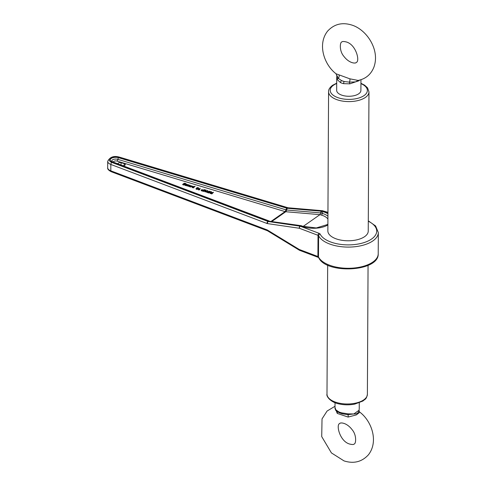 <?xml version="1.0" encoding="UTF-8"?>
<svg xmlns="http://www.w3.org/2000/svg" width="486" height="486" viewBox="0 0 486 486"><rect width="100%" height="100%" fill="white"/><g stroke="black" fill="none" stroke-linecap="round" stroke-linejoin="round"><path stroke-width="0.73" d="M189.072 186.253L189.425 186.715L190.05 185.202L189.425 186.363L189.072 186.253L189.613 185.354L188.24 186.004L187.882 185.895L188.447 185.032L186.697 185.543L188.55 184.753L188.92 184.868L188.349 185.725L190.05 185.202M187.882 185.895L188.24 186.357L189.613 185.707M186.697 185.543L187.055 186.004L188.447 185.385M188.69 185.561L188.92 184.868M185.415 183.665L185.713 184.158L185.415 183.544L184.133 183.599L185.281 184.03L184.644 184.607L182.712 184.346L184.273 183.216L185.804 183.508L185.713 183.805L185.804 183.508M185.099 183.751L185.403 183.89M182.712 184.346L182.712 184.698L184.121 185.051L185.227 184.212M202.911 191.259L204.6 189.576L202.911 190.907L201.204 190.16L201.198 190.512L202.911 191.259L202.911 190.907M206.398 191.952L206.775 192.42L207.747 190.524L206.781 192.067L206.398 191.952L207.303 190.646L204.77 191.466L205.627 190.141L203.257 191.01L205.657 189.898L206.052 190.014L205.207 191.375L207.747 190.524M204.77 191.466L205.232 191.958L207.303 190.998M203.257 191.01L203.634 191.478L205.627 190.5M205.517 191.235L206.052 190.014M198.252 188.106L198.203 188.538L198.646 188.264L198.58 188.611L198.252 187.936L197.468 187.73L197.559 188.331L196.672 188.823L197.444 188.75L197.559 188.331M197.298 188.635L197.468 188.082L198.252 188.295M196.672 189.175L197.334 188.471M196.49 189.333L197.747 189.236L197.753 188.884L196.496 188.981L196.016 188.592L196.137 189.163L196.49 189.333L196.496 188.981M122.606 165.611A2.223 1.081 0.3 0 0 125.321 164.572A2.223 1.081 0.3 0 0 124.228 163.636L121.057 162.719A1.968 0.954 0.3 0 0 119.082 162.707A1.968 0.954 0.3 0 0 118.092 163.527A1.968 0.954 0.3 0 0 118.347 164.001M208.549 191.77L209.934 191.782L209.934 191.429L210.317 192.292L210.493 191.642L210.317 191.94L209.575 191.265L208.555 191.417L209.66 192.225L208.682 192.596L207.449 192.031L209.211 192.177L208.117 191.399L209.205 192.529M210.317 192.292L210.493 191.642L210.317 192.292M207.577 191.782L207.449 192.383L208.117 192.845L209.199 192.924L209.66 192.256L209.66 192.596M209.66 192.225L209.199 192.571L209.199 192.924L209.66 192.578M208.117 191.739L208.117 191.417L210.493 191.642M186.648 185.275L187.553 184.71M186.879 185.464L185.075 184.929L185.956 183.975L187.553 184.54L187.244 185.251L187.553 184.893M185.075 185.215L186.879 185.555M211.835 193.944L213.524 192.262L211.835 193.592L209.995 192.814L210.134 193.379L211.835 193.944L211.835 193.592M210.134 193.379L211.355 192.444L211.161 191.551L211.234 192.663M193.076 187.462L193.416 187.918L195.123 186.217L193.422 187.56L192.134 187.104L192.742 186.332L194.157 186.606L195.123 186.217M192.073 186.843L192.134 187.456L193.276 187.657M190.731 186.199L191.496 186.187L191.739 186.673M190.433 185.925L192.256 186.12L190.451 186.691L189.959 186.357L189.959 186.709L190.233 186.217L189.959 186.709L190.445 187.043L192.189 186.302M199.406 189.291L200.25 188.27L198.938 189.309L199.667 189.473L198.227 189.497L200.25 188.27M198.227 189.497L198.446 189.917L199.667 189.826L199.868 189.315M111.233 171.716L267.367 230.722A1.616 0.863 -69.3 0 1 266.954 229.829L110.814 170.823L110.851 164.462A8.08 3.918 -179.7 0 1 107.704 161.34L107.673 167.7A8.08 3.918 -179.7 0 0 110.814 170.823A1.616 0.863 -69.3 0 0 111.233 171.716C108.554 170.337 107.363 168.994 107.673 167.7M267.367 230.722L267.622 230.85A1.616 0.68 -58.6 0 1 267.476 230.085L266.954 229.829M299.479 250.254A1.616 0.68 -58.6 0 1 299.358 250.211L299.358 250.211A1.616 0.68 -58.6 0 1 299.212 249.452L267.476 230.085M353.802 413.957C357.016 414.115 358.729 412.918 358.935 410.36L353.802 413.957L348.104 413.872A1.616 0.316 101.3 0 1 347.66 414.673A1.616 0.316 101.3 0 1 347.636 414.667L353.802 413.957M359.227 408.702L359.118 409.741M336.008 410.64L339.24 412.766A1.616 0.966 -65.2 0 1 338.809 411.861L335.486 409.607L335 408.586L335.996 410.634A1.616 1.513 -50.4 0 1 335.486 409.607M348.104 413.872L341.852 412.887A1.616 0.614 103.4 0 0 342.174 413.756L339.24 412.766M347.678 414.673L342.18 413.756M335 407.475L337.223 413.398L348.091 417.067L356.323 414.916L359.859 412.195M337.314 411.666A2.424 1.428 -65.9 0 1 337.223 413.398M347.769 414.698A2.424 0.948 -76.1 0 1 348.091 417.067M368.971 91.909L368.242 231.093A20.193 9.793 -179.7 0 1 364.676 236.609A20.193 9.793 -179.7 0 1 342.023 240.309A20.193 9.793 -179.7 0 1 327.85 230.88L328.579 91.696A20.193 9.793 -179.7 0 0 342.752 101.124A20.193 9.793 -179.7 0 0 365.405 97.425A20.193 9.793 -179.7 0 0 368.971 91.909L367.519 87.814L364.585 85.147L360.934 83.3M112.436 162.063A1.537 0.82 110.7 0 1 112.971 161.972L111.816 161.231A3.997 1.938 -179.7 0 1 113.615 159.365A3.997 1.938 -179.7 0 1 117.867 159.359L286.546 210.013A1.616 0.857 -85.7 0 1 287.141 208.275L118.651 157.713A5.492 2.661 0.3 0 0 111.27 158.442A5.492 2.661 0.3 0 0 112.436 162.063L268.485 221.033L267.98 221.44A1.616 0.863 110.7 0 0 266.984 223.469L267.513 223.609A1.616 1.002 98.3 0 1 268.236 221.513L300.044 226.16A1.616 1.002 98.3 0 0 299.321 228.256L267.513 223.609M287.931 207.783A1.616 0.735 106.7 0 0 287.834 207.729A1.616 0.735 106.7 0 0 287.366 207.862L285.975 211.75L319.964 214.648L303.155 226.421M286.849 208.227L287.366 207.862L119.161 157.312A1.616 0.735 106.7 0 1 119.617 157.178L288.064 207.777A1.616 0.881 94.9 0 0 287.663 207.911L321.926 210.839A1.616 1.166 55 0 1 322.2 210.9L321.683 211.264A1.616 1.166 -125 0 0 321.41 211.203L287.202 208.275M322.51 210.754A1.616 0.881 94.9 0 0 322.327 210.705L322.327 210.705A1.616 0.881 94.9 0 0 321.926 210.839L321.41 211.203A1.616 0.881 -85.1 0 0 320.79 212.935L319.964 214.648L321.434 215.091A15.37 7.454 -179.7 0 1 327.91 218.998M359.622 80.117L358.826 80.816L355.539 81.891L358.48 80.366M337.023 75.64L338.268 78.38L341.646 80.64A1.616 0.966 114.8 0 0 340.528 82.62L337.211 79.583L336.847 76.259M349.829 83.847L343.572 83.647A1.616 0.614 -76.6 0 1 344.282 81.533L349.373 82.128L355.539 81.891L349.829 83.847L349.373 82.128A2.424 0.948 103.9 0 0 349.859 78.823L358.121 80.433C365.758 78.86 371.031 74.419 373.934 67.098C375.915 61.497 376.018 55.592 374.244 49.39C370.399 36.541 360.448 27.684 351.925 25.096C342.247 22.046 334.131 24.063 327.576 31.159C317.072 44.512 324.399 65.027 336.093 73.793L349.859 78.823M338.991 75.154A2.424 1.428 114.1 0 1 338.268 78.38A1.616 1.106 158.3 0 0 337.211 79.583M336.731 77.298L336.871 76.016L336.087 73.793M336.731 77.286L336.664 90.329A12.12 5.875 0.3 0 0 345.169 95.985A12.12 5.875 0.3 0 0 358.759 93.762A12.12 5.875 0.3 0 0 360.898 90.457L360.952 79.734M285.883 209.885A1.616 0.735 -73.3 0 1 285.063 211.586L285.762 211.732L271.929 221.422M287.044 208.263A1.616 0.832 -81 0 0 286.357 209.995A1.616 0.857 -85.7 0 1 285.762 211.732L285.975 211.75M286.904 208.239L285.422 211.683M285.804 209.831L286.764 208.233M286.546 210.013L320.79 212.935A1.616 0.802 -71.3 0 1 321.683 211.264L320.827 212.941M327.88 224.423L316.283 227.958L302.693 226.257L301.363 225.753L300.318 226.227L319.016 233.292A1.616 0.863 110.7 0 0 318.02 235.321L299.321 228.256A1.616 0.863 110.7 0 1 300.318 226.227A1.616 1.166 -125 0 0 300.044 226.16L300.561 225.802A1.616 1.166 55 0 1 300.834 225.862L302.128 226.355A18.498 8.967 0.3 0 0 327.88 224.951M301.223 225.723A1.616 1.002 98.3 0 0 301.059 225.68A1.616 1.616 0 0 1 301.338 225.747L301.338 225.747A1.616 0.796 108.6 0 0 301.338 225.747L301.338 225.747A1.616 0.796 108.6 0 0 300.834 225.862L300.834 225.862M301.059 225.68L301.059 225.68A1.616 1.002 98.3 0 0 300.561 225.802L268.807 221.16L301.059 225.68M269.311 221.039L269.268 221.033A1.616 1.021 99 0 0 268.752 221.154L268.807 221.16M269.098 221.002L268.551 221.094M268.485 221.033L269.268 221.033A1.616 0.96 102.7 0 0 269.201 221.021A1.616 0.96 102.7 0 0 268.667 221.136M209.575 191.618L209.575 191.265M209.18 191.539L209.18 191.186M208.682 192.948L208.682 192.596M208.117 192.845L208.117 192.492M207.631 192.632L207.631 192.28M198.646 187.912L198.58 188.258L198.646 187.912C197.292 187.396 196.684 187.505 196.842 188.246L196.593 187.979L196.593 188.331M197.972 188.131L197.972 187.778M197.28 188.805L197.28 188.453M197.444 188.75L197.753 188.884M196.137 189.163L196.842 188.246M185.913 184.534L187.14 184.571L185.913 184.595M186.891 184.759L186.891 184.443M186.496 184.704L186.496 184.376M187.553 184.54L186.958 184.941L185.658 184.735L186.879 185.196M186.958 185.294L186.958 184.941M186.089 185.682L186.095 185.33M185.591 185.585L185.591 185.227M185.215 185.427L185.221 185.075M206.775 192.42L206.781 192.067M206.872 191.205L206.872 190.846M205.232 191.958L205.238 191.606M203.634 191.478L203.634 191.126M211.659 193.325L212.218 192.887L210.736 192.59L210.809 193.07L211.659 193.325M210.809 193.428L210.736 192.942L212.212 193.24M211.039 192.924L211.046 192.571M211.161 191.551L211.993 192.614L213.524 192.262M211.161 192.401L211.167 192.049M202.735 190.646L203.342 190.166L201.751 190.33L202.735 190.646M201.745 190.688L203.02 190.421M201.259 190.658L201.259 190.305C201.143 189.643 201.903 189.546 203.537 190.014L204.6 189.576M201.903 190.955L201.903 190.603M201.508 190.822L201.508 190.469M193.209 187.183L193.884 186.66L193.136 186.442L192.717 187.165L193.209 187.183M192.717 187.517L193.13 186.794L193.878 187.013M193.616 186.818L193.616 186.466M193.13 186.794L193.136 186.442M193.416 187.918L193.422 187.56M192.875 187.711L192.875 187.359M192.492 187.657L192.499 187.304M184.237 184.492L184.893 183.975L184.145 183.751L183.763 184.467L184.237 184.492M183.757 184.82L184.145 184.103L184.893 184.334M184.619 184.133L184.625 183.781M184.145 184.103L184.145 183.751M184.637 184.959L184.644 184.607M184.121 185.051L184.121 184.698M183.599 184.984L183.599 184.631M183.21 184.674L183.21 184.322M183.052 184.802L183.058 184.449M191.138 186.594L191.545 186.472L190.378 186.12L191.138 186.594M191.12 186.126L190.433 185.719M190.445 187.043L190.451 186.691M190.233 185.865L189.959 186.357L190.233 185.865L191.739 186.32L191.12 185.774M191.739 186.32L191.502 185.828L191.496 186.187M189.425 186.715L189.425 186.363M189.267 185.877L189.267 185.524M188.24 186.357L188.24 186.004M187.055 186.004L187.055 185.652M199.667 189.826L199.667 189.473M198.968 189.832L198.974 189.479M198.446 189.917L198.446 189.564M113.353 162.117A2.424 1.172 -179.7 0 1 114.562 161.066A2.424 1.172 -179.7 0 1 117.041 161.091L285.063 211.586L271.176 221.312M378.217 253.759C379.159 271.96 325.723 274.383 318.616 257.501A1.616 1.373 153.4 0 1 318.494 256.954A30.296 14.689 -179.7 0 0 351.493 268.199A30.296 14.689 -179.7 0 0 378.217 253.759L378.327 232.563A30.296 14.689 -179.7 0 1 351.609 247.003A30.296 14.689 -179.7 0 1 318.603 235.759L318.494 256.954A1.616 0.784 0.3 0 0 317.911 256.517L318.02 235.321A1.616 0.784 0.3 0 1 318.603 235.759A1.616 1.373 -26.6 0 1 320.183 234.167A3.232 1.567 0.3 0 0 319.016 233.292M266.984 223.469L110.851 164.462A1.616 0.863 110.7 0 1 111.841 162.433L267.98 221.44L268.497 221.075M318.688 257.604L318.324 257.41A1.616 0.863 -69.3 0 1 317.911 256.517L299.212 249.452A1.616 0.863 -69.3 0 0 299.625 250.345A1.616 1.616 0 0 1 299.358 250.211L267.622 230.85M341.852 412.887A12.12 5.875 -179.7 0 1 338.809 411.861M326.993 394.091C326.057 395.914 330.182 402.378 339.404 404C344.507 405.057 349.622 405.093 354.75 404.103L362.933 401.017C365.004 398.988 366.31 399.796 367.386 394.304A20.193 9.793 -179.7 0 1 363.826 399.814A20.193 9.793 -179.7 0 1 341.166 403.52A20.193 9.793 -179.7 0 1 326.993 394.091L327.667 265.143M320.183 234.167A28.68 13.906 0.3 0 0 362.113 243.158A28.68 13.906 0.3 0 0 368.291 221.221M327.947 212.631L322.2 210.9A1.616 0.735 106.7 0 1 322.655 210.766A1.616 1.616 0 0 0 322.327 210.705L288.064 207.777M327.941 213.791A18.498 8.967 0.3 0 0 323.081 211.683L321.683 211.264M119.161 157.312A6.464 3.135 0.3 0 0 110.468 158.169A6.464 3.135 0.3 0 0 111.841 162.433M343.572 83.647A12.12 5.875 -179.7 0 1 340.528 82.62M341.646 80.64A10.504 5.091 0.3 0 0 344.282 81.533L341.646 80.64M336.701 83.501A18.577 9.009 0.3 0 0 333.475 85.22A18.577 9.009 0.3 0 0 337.691 97.571A18.577 9.009 0.3 0 0 363.273 96.088A18.577 9.009 0.3 0 0 360.934 83.622M327.886 223.985A15.37 7.454 -179.7 0 1 326.841 225.097M118.651 157.713A1.537 0.699 106.7 0 0 117.867 159.359A1.616 0.735 -73.3 0 1 117.041 161.091M320.821 212.953L322.254 213.384A16.937 8.213 -179.7 0 1 327.928 216.179M321.434 215.091A1.616 0.735 106.7 0 0 322.254 213.384A1.616 0.735 -73.3 0 1 323.081 211.683M302.693 226.257A1.616 0.863 110.7 0 0 302.128 226.355M121.044 165.021L121.057 162.719M124.216 165.495L124.228 163.636M210.632 193.58L210.632 193.228M202.662 190.312L202.662 189.959M318.324 257.41L299.625 250.345M359.093 409.984L359.233 408.702M347.715 414.68L348.049 414.752M335.012 406.266L327.078 411.047L322.03 418.902L321.72 436.61L331.422 452.916L344.039 460.904C353.717 463.954 361.833 461.937 368.388 454.841C378.892 441.488 371.565 420.973 359.871 412.207C359.749 412.65 358.862 410.518 359.099 409.953M349.726 444.064C352.241 444.666 353.723 444.647 354.166 444.022C356.038 443.821 356.76 435.231 352.314 429.934C346.318 421.903 339.708 422.553 339.799 423.506C335.735 424.284 339.696 441.446 349.726 444.064M359.233 408.714L359.263 402.827M335 408.592L335.03 402.7M367.386 394.304L368.06 265.356M119.617 157.178C113.918 155.526 109.951 156.911 107.704 161.34M322.655 210.766L327.947 212.358M368.291 220.857L375.605 225.96L378.327 232.563M346.232 41.936C343.717 41.334 342.241 41.353 341.798 41.978C339.927 42.179 339.204 50.769 343.645 56.066C349.647 64.097 356.25 63.447 356.165 62.494C360.229 61.716 356.262 44.554 346.232 41.936M336.701 83.173L332.546 85.311C329.721 87.541 328.402 89.667 328.579 91.696M112.971 161.972L268.794 220.857M207.449 192.006L207.449 192.359M198.689 188.046L198.683 188.398M186.302 184.121L186.302 184.473M187.578 184.625L187.578 184.978M192.061 186.928L192.055 187.28M185.846 183.611L185.84 183.963M185.281 184.03L185.281 184.382M192.256 186.12L192.249 186.472M189.941 186.26L189.941 186.618"/></g></svg>
